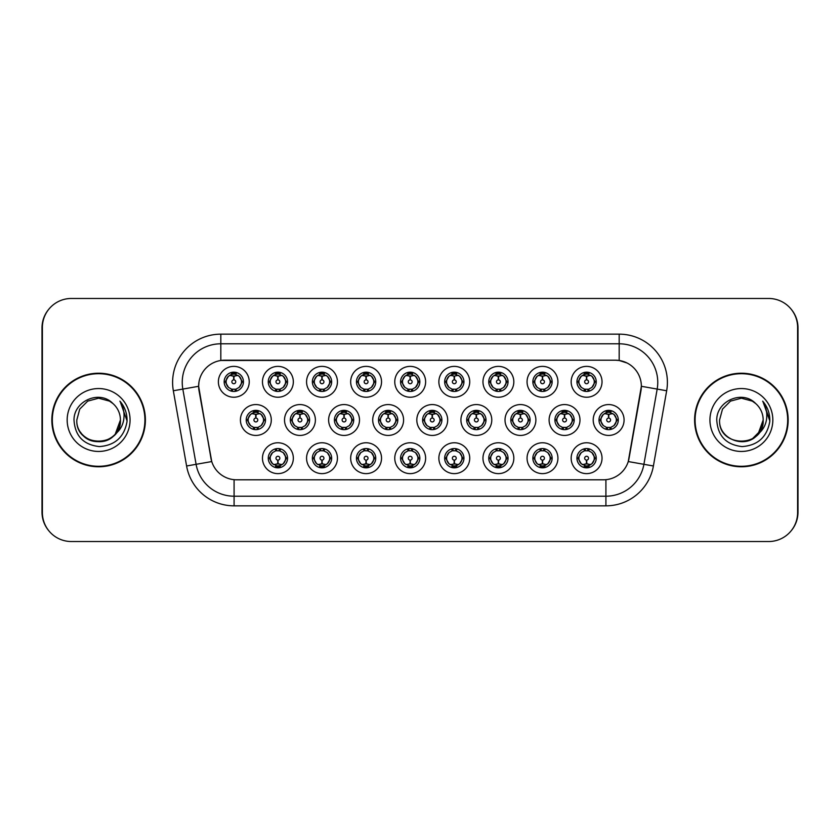 <?xml version="1.0" encoding="UTF-8"?>
<svg xmlns="http://www.w3.org/2000/svg" width="840" height="840" viewBox="0 0 840 840"><rect width="100%" height="100%" fill="white"/><g stroke="black" fill="none" stroke-linecap="round" stroke-linejoin="round"><path stroke-width="1.26" d="M293.339 458.199A15.435 15.435 0 0 1 277.904 473.624A15.435 15.435 0 0 1 262.469 458.199A15.435 15.435 0 0 1 277.904 442.764A15.435 15.435 0 0 1 293.339 458.199M268.264 458.199A9.649 9.649 0 0 0 277.904 467.838A9.649 9.649 0 0 0 287.553 458.199A9.649 9.649 0 0 0 277.904 448.55A9.649 9.649 0 0 0 268.264 458.199L269.304 458.199L272.591 463.796A7.718 7.718 0 0 1 272.591 452.603L269.304 458.199M425.628 458.199A15.435 15.435 0 0 1 410.204 473.624A15.435 15.435 0 0 1 394.769 458.199A15.435 15.435 0 0 1 410.204 442.764A15.435 15.435 0 0 1 425.628 458.199M400.554 458.199A9.649 9.649 0 0 0 410.204 467.838A9.649 9.649 0 0 0 419.843 458.199A9.649 9.649 0 0 0 410.204 448.55A9.649 9.649 0 0 0 400.554 458.199L401.604 458.199L404.891 463.796A7.718 7.718 0 0 1 404.891 452.603L401.604 458.199M469.728 458.199A15.435 15.435 0 0 1 454.304 473.624A15.435 15.435 0 0 1 438.869 458.199A15.435 15.435 0 0 1 454.304 442.764A15.435 15.435 0 0 1 469.728 458.199M444.654 458.199A9.649 9.649 0 0 0 454.304 467.838A9.649 9.649 0 0 0 463.943 458.199A9.649 9.649 0 0 0 454.304 448.55A9.649 9.649 0 0 0 444.654 458.199L445.694 458.199L448.991 463.796A7.718 7.718 0 0 1 448.991 452.603L445.694 458.199M513.828 458.199A15.435 15.435 0 0 1 498.393 473.624A15.435 15.435 0 0 1 482.969 458.199A15.435 15.435 0 0 1 498.393 442.764A15.435 15.435 0 0 1 513.828 458.199M488.754 458.199A9.649 9.649 0 0 0 498.393 467.838A9.649 9.649 0 0 0 508.043 458.199A9.649 9.649 0 0 0 498.393 448.55A9.649 9.649 0 0 0 488.754 458.199L489.794 458.199L493.08 463.796A7.718 7.718 0 0 1 493.08 452.603L489.794 458.199M381.538 458.199A15.435 15.435 0 0 1 366.104 473.624A15.435 15.435 0 0 1 350.669 458.199A15.435 15.435 0 0 1 366.104 442.764A15.435 15.435 0 0 1 381.538 458.199M356.454 458.199A9.649 9.649 0 0 0 366.104 467.838A9.649 9.649 0 0 0 375.743 458.199A9.649 9.649 0 0 0 366.104 448.55A9.649 9.649 0 0 0 356.454 458.199L357.504 458.199L360.791 463.796A7.718 7.718 0 0 1 360.791 452.603L357.504 458.199M337.439 458.199A15.435 15.435 0 0 1 322.004 473.624A15.435 15.435 0 0 1 306.569 458.199A15.435 15.435 0 0 1 322.004 442.764A15.435 15.435 0 0 1 337.439 458.199M312.354 458.199A9.649 9.649 0 0 0 322.004 467.838A9.649 9.649 0 0 0 331.653 458.199A9.649 9.649 0 0 0 322.004 448.55A9.649 9.649 0 0 0 312.354 458.199L313.404 458.199L316.691 463.796A7.718 7.718 0 0 1 316.691 452.603L313.404 458.199M557.928 458.199A15.435 15.435 0 0 1 542.493 473.624A15.435 15.435 0 0 1 527.058 458.199A15.435 15.435 0 0 1 542.493 442.764A15.435 15.435 0 0 1 557.928 458.199M532.854 458.199A9.649 9.649 0 0 0 542.493 467.838A9.649 9.649 0 0 0 552.143 458.199A9.649 9.649 0 0 0 542.493 448.55A9.649 9.649 0 0 0 532.854 458.199L533.894 458.199L537.18 463.796A7.718 7.718 0 0 1 537.18 452.603L533.894 458.199M602.028 458.199A15.435 15.435 0 0 1 586.593 473.624A15.435 15.435 0 0 1 571.158 458.199A15.435 15.435 0 0 1 586.593 442.764A15.435 15.435 0 0 1 602.028 458.199M576.944 458.199A9.649 9.649 0 0 0 586.593 467.838A9.649 9.649 0 0 0 596.243 458.199A9.649 9.649 0 0 0 586.593 448.55A9.649 9.649 0 0 0 576.944 458.199L577.994 458.199L581.28 463.796A7.718 7.718 0 0 1 581.28 452.603L577.994 458.199M271.288 420A15.435 15.435 0 0 1 255.853 435.435A15.435 15.435 0 0 1 240.419 420A15.435 15.435 0 0 1 255.853 404.565A15.435 15.435 0 0 1 271.288 420M246.215 420A9.649 9.649 0 0 0 255.853 429.649A9.649 9.649 0 0 0 265.503 420A9.649 9.649 0 0 0 255.853 410.351A9.649 9.649 0 0 0 246.215 420L247.254 420.011L250.541 425.596A7.718 7.718 0 0 1 250.551 414.393L247.254 420.011M315.389 420A15.435 15.435 0 0 1 299.954 435.435A15.435 15.435 0 0 1 284.519 420A15.435 15.435 0 0 1 299.954 404.565A15.435 15.435 0 0 1 315.389 420M290.304 420A9.649 9.649 0 0 0 299.954 429.649A9.649 9.649 0 0 0 309.603 420A9.649 9.649 0 0 0 299.954 410.351A9.649 9.649 0 0 0 290.304 420L291.354 420.011L294.641 425.596A7.718 7.718 0 0 1 294.651 414.393L291.354 420.011M447.678 420A15.435 15.435 0 0 1 432.254 435.435A15.435 15.435 0 0 1 416.819 420A15.435 15.435 0 0 1 432.254 404.565A15.435 15.435 0 0 1 447.678 420M422.604 420A9.649 9.649 0 0 0 432.254 429.649A9.649 9.649 0 0 0 441.893 420A9.649 9.649 0 0 0 432.254 410.351A9.649 9.649 0 0 0 422.604 420L423.654 420.011L426.941 425.596A7.718 7.718 0 0 1 426.951 414.393L423.654 420.011M359.489 420A15.435 15.435 0 0 1 344.054 435.435A15.435 15.435 0 0 1 328.619 420A15.435 15.435 0 0 1 344.054 404.565A15.435 15.435 0 0 1 359.489 420M334.404 420A9.649 9.649 0 0 0 344.054 429.649A9.649 9.649 0 0 0 353.703 420A9.649 9.649 0 0 0 344.054 410.351A9.649 9.649 0 0 0 334.404 420L335.454 420.011L338.741 425.596A7.718 7.718 0 0 1 338.751 414.393L335.454 420.011M403.589 420A15.435 15.435 0 0 1 388.154 435.435A15.435 15.435 0 0 1 372.719 420A15.435 15.435 0 0 1 388.154 404.565A15.435 15.435 0 0 1 403.589 420M378.504 420A9.649 9.649 0 0 0 388.154 429.649A9.649 9.649 0 0 0 397.793 420A9.649 9.649 0 0 0 388.154 410.351A9.649 9.649 0 0 0 378.504 420L379.554 420.011L382.841 425.596A7.718 7.718 0 0 1 382.851 414.393L379.554 420.011M579.978 420A15.435 15.435 0 0 1 564.543 435.435A15.435 15.435 0 0 1 549.108 420A15.435 15.435 0 0 1 564.543 404.565A15.435 15.435 0 0 1 579.978 420M554.904 420A9.649 9.649 0 0 0 564.543 429.649A9.649 9.649 0 0 0 574.192 420A9.649 9.649 0 0 0 564.543 410.351A9.649 9.649 0 0 0 554.904 420L555.944 420.011L559.23 425.596A7.718 7.718 0 0 1 559.24 414.393L555.944 420.011M535.878 420A15.435 15.435 0 0 1 520.443 435.435A15.435 15.435 0 0 1 505.019 420A15.435 15.435 0 0 1 520.443 404.565A15.435 15.435 0 0 1 535.878 420M510.804 420A9.649 9.649 0 0 0 520.443 429.649A9.649 9.649 0 0 0 530.093 420A9.649 9.649 0 0 0 520.443 410.351A9.649 9.649 0 0 0 510.804 420L511.844 420.011L515.13 425.596A7.718 7.718 0 0 1 515.141 414.393L511.844 420.011M491.778 420A15.435 15.435 0 0 1 476.343 435.435A15.435 15.435 0 0 1 460.919 420A15.435 15.435 0 0 1 476.343 404.565A15.435 15.435 0 0 1 491.778 420M466.704 420A9.649 9.649 0 0 0 476.343 429.649A9.649 9.649 0 0 0 485.993 420A9.649 9.649 0 0 0 476.343 410.351A9.649 9.649 0 0 0 466.704 420L467.744 420.011L471.041 425.596A7.718 7.718 0 0 1 471.051 414.393L467.744 420.011M624.078 420A15.435 15.435 0 0 1 608.643 435.435A15.435 15.435 0 0 1 593.208 420A15.435 15.435 0 0 1 608.643 404.565A15.435 15.435 0 0 1 624.078 420M598.994 420A9.649 9.649 0 0 0 608.643 429.649A9.649 9.649 0 0 0 618.293 420A9.649 9.649 0 0 0 608.643 410.351A9.649 9.649 0 0 0 598.994 420L600.044 420.011L603.33 425.596A7.718 7.718 0 0 1 603.341 414.393L600.044 420.011M557.928 381.801A15.435 15.435 0 0 1 542.493 397.236A15.435 15.435 0 0 1 527.058 381.801A15.435 15.435 0 0 1 542.493 366.377A15.435 15.435 0 0 1 557.928 381.801M532.854 381.801A9.649 9.649 0 0 0 542.493 391.451A9.649 9.649 0 0 0 552.143 381.801A9.649 9.649 0 0 0 542.493 372.162A9.649 9.649 0 0 0 532.854 381.801L533.894 381.822L537.18 387.397A7.718 7.718 0 0 1 537.191 376.194L533.894 381.822M513.828 381.801A15.435 15.435 0 0 1 498.393 397.236A15.435 15.435 0 0 1 482.969 381.801A15.435 15.435 0 0 1 498.393 366.377A15.435 15.435 0 0 1 513.828 381.801M488.754 381.801A9.649 9.649 0 0 0 498.393 391.451A9.649 9.649 0 0 0 508.043 381.801A9.649 9.649 0 0 0 498.393 372.162A9.649 9.649 0 0 0 488.754 381.801L489.794 381.822L493.08 387.397A7.718 7.718 0 0 1 493.101 376.194L489.794 381.822M469.728 381.801A15.435 15.435 0 0 1 454.304 397.236A15.435 15.435 0 0 1 438.869 381.801A15.435 15.435 0 0 1 454.304 366.377A15.435 15.435 0 0 1 469.728 381.801M444.654 381.801A9.649 9.649 0 0 0 454.304 391.451A9.649 9.649 0 0 0 463.943 381.801A9.649 9.649 0 0 0 454.304 372.162A9.649 9.649 0 0 0 444.654 381.801L445.694 381.822L448.991 387.397A7.718 7.718 0 0 1 449.001 376.194L445.694 381.822M425.628 381.801A15.435 15.435 0 0 1 410.204 397.236A15.435 15.435 0 0 1 394.769 381.801A15.435 15.435 0 0 1 410.204 366.377A15.435 15.435 0 0 1 425.628 381.801M400.554 381.801A9.649 9.649 0 0 0 410.204 391.451A9.649 9.649 0 0 0 419.843 381.801A9.649 9.649 0 0 0 410.204 372.162A9.649 9.649 0 0 0 400.554 381.801L401.604 381.822L404.891 387.397A7.718 7.718 0 0 1 404.901 376.194L401.604 381.822M381.538 381.801A15.435 15.435 0 0 1 366.104 397.236A15.435 15.435 0 0 1 350.669 381.801A15.435 15.435 0 0 1 366.104 366.377A15.435 15.435 0 0 1 381.538 381.801M356.454 381.801A9.649 9.649 0 0 0 366.104 391.451A9.649 9.649 0 0 0 375.743 381.801A9.649 9.649 0 0 0 366.104 372.162A9.649 9.649 0 0 0 356.454 381.801L357.504 381.822L360.791 387.397A7.718 7.718 0 0 1 360.801 376.194L357.504 381.822M337.439 381.801A15.435 15.435 0 0 1 322.004 397.236A15.435 15.435 0 0 1 306.569 381.801A15.435 15.435 0 0 1 322.004 366.377A15.435 15.435 0 0 1 337.439 381.801M312.354 381.801A9.649 9.649 0 0 0 322.004 391.451A9.649 9.649 0 0 0 331.653 381.801A9.649 9.649 0 0 0 322.004 372.162A9.649 9.649 0 0 0 312.354 381.801L313.404 381.822L316.691 387.397A7.718 7.718 0 0 1 316.701 376.194L313.404 381.822M293.339 381.801A15.435 15.435 0 0 1 277.904 397.236A15.435 15.435 0 0 1 262.469 381.801A15.435 15.435 0 0 1 277.904 366.377A15.435 15.435 0 0 1 293.339 381.801M268.264 381.801A9.649 9.649 0 0 0 277.904 391.451A9.649 9.649 0 0 0 287.553 381.801A9.649 9.649 0 0 0 277.904 372.162A9.649 9.649 0 0 0 268.264 381.801L269.304 381.822L272.591 387.397A7.718 7.718 0 0 1 272.601 376.194L269.304 381.822M249.239 381.801A15.435 15.435 0 0 1 233.803 397.236A15.435 15.435 0 0 1 218.379 381.801A15.435 15.435 0 0 1 233.803 366.377A15.435 15.435 0 0 1 249.239 381.801M224.165 381.801A9.649 9.649 0 0 0 233.803 391.451A9.649 9.649 0 0 0 243.453 381.801A9.649 9.649 0 0 0 233.803 372.162A9.649 9.649 0 0 0 224.165 381.801L225.204 381.822L228.491 387.397A7.718 7.718 0 0 1 228.501 376.194L225.204 381.822M602.028 381.801A15.435 15.435 0 0 1 586.593 397.236A15.435 15.435 0 0 1 571.158 381.801A15.435 15.435 0 0 1 586.593 366.377A15.435 15.435 0 0 1 602.028 381.801M576.944 381.801A9.649 9.649 0 0 0 586.593 391.451A9.649 9.649 0 0 0 596.243 381.801A9.649 9.649 0 0 0 586.593 372.162A9.649 9.649 0 0 0 576.944 381.801L577.994 381.822L581.28 387.397A7.718 7.718 0 0 1 581.291 376.194L577.994 381.822M186.596 465.99L173.334 390.757A48.227 48.227 0 0 1 220.826 334.152L619.175 334.152A48.227 48.227 0 0 1 666.666 390.757L653.404 465.99A48.227 48.227 0 0 1 605.913 505.848L234.087 505.848A48.227 48.227 0 0 1 186.596 465.99L211.743 461.559L199.038 390.768A26.04 26.04 0 0 1 224.679 360.203L615.321 360.203A26.04 26.04 0 0 1 640.962 390.768L629.055 458.283A26.04 26.04 0 0 1 603.414 479.798L236.586 479.798A26.04 26.04 0 0 1 210.945 458.283L198.639 386.295L182.826 389.088A38.577 38.577 0 0 1 220.826 343.802L619.175 343.802A38.577 38.577 0 0 1 657.174 389.088L643.902 464.32A38.577 38.577 0 0 1 605.913 496.199L234.087 496.199A38.577 38.577 0 0 1 196.098 464.32L182.826 389.088A38.577 38.577 0 0 1 182.238 382.379M51.838 420A46.777 46.777 0 0 0 98.616 466.778A46.777 46.777 0 0 0 145.394 420A46.777 46.777 0 0 0 98.616 373.223A46.777 46.777 0 0 0 51.838 420M694.606 420A46.777 46.777 0 0 0 741.384 466.778A46.777 46.777 0 0 0 788.162 420A46.777 46.777 0 0 0 741.384 373.223A46.777 46.777 0 0 0 694.606 420M220.826 334.152L220.826 360.486L615.321 360.203L619.175 360.486L627.029 362.975M198.639 386.243L198.922 382.379M603.414 479.798L236.586 479.798M666.666 390.757L641.361 386.295L628.257 461.559L653.404 465.99M629.055 458.283L628.898 459.102M211.103 459.102L210.945 458.283M797.611 327.401A28.938 28.938 0 0 0 768.674 298.473L71.327 298.473A28.938 28.938 0 0 0 42.389 327.401L42.389 512.6A28.938 28.938 0 0 0 71.327 541.527L768.674 541.527A28.938 28.938 0 0 0 797.611 512.6L797.611 327.401M48.531 309.572A28.938 28.938 0 0 0 42 327.883L42 512.117A28.938 28.938 0 0 0 48.531 530.428M791.469 530.428A28.938 28.938 0 0 0 798 512.117L798 327.883A28.938 28.938 0 0 0 791.469 309.572M585.711 375.911L586.341 376.026L586.509 379.88A1.922 1.922 180 0 0 584.672 381.854A1.922 1.922 180 0 0 586.593 383.733A1.922 1.922 180 0 0 588.525 381.854A1.922 1.922 180 0 0 586.677 379.88L586.845 376.026L587.486 375.911M590.783 375.333L586.835 376.215M594.311 381.801A7.718 7.718 0 0 1 591.906 387.397L595.192 381.801L591.906 376.205A7.718 7.718 0 0 1 594.311 381.801M587.013 372.173L586.929 374.094L588.567 374.346A7.718 7.718 0 0 1 588.62 374.356L589.418 372.582M583.38 374.787L586.257 374.094L586.226 373.38M586.173 372.173L586.257 374.094M588.494 372.351L587.412 374.136L588.252 372.298L587.412 374.136L591.906 376.205C595.077 379.943 595.077 383.67 591.906 387.397L588.62 389.245L584.336 389.183M588.494 391.262L587.685 389.445L588.62 389.245L589.418 391.031M587.685 389.445L588.252 391.304L587.685 389.445M584.692 391.262L585.774 389.477L584.934 391.304L585.774 389.477L584.567 389.245L583.769 391.031M584.692 372.351L585.512 374.168L581.28 376.205C578.109 379.932 578.109 383.67 581.28 387.397L584.567 389.245M585.512 374.168L584.934 372.298L585.512 374.168M586.351 376.215L582.404 375.333M607.75 414.11L608.391 414.215L608.559 418.079A1.922 1.922 180 0 0 606.722 420.042A1.922 1.922 180 0 0 608.643 421.932A1.922 1.922 180 0 0 610.565 420.042A1.922 1.922 180 0 0 608.727 418.079L608.895 414.215L609.536 414.11M612.832 413.522L608.885 414.414M616.361 420A7.718 7.718 0 0 1 613.956 425.596L617.243 420L613.956 414.404A7.718 7.718 0 0 1 616.361 420M609.063 410.361L608.979 412.293L610.606 412.534A7.718 7.718 0 0 1 610.67 412.556L611.468 410.781M605.43 412.986L608.307 412.293L608.275 411.569M608.223 410.361L608.307 412.293M610.544 410.54L609.462 412.325L610.302 410.498L609.462 412.325L613.956 414.404C617.127 418.142 617.127 421.869 613.956 425.596L610.67 427.445L606.385 427.382M610.544 429.461L609.725 427.644L610.67 427.445L611.468 429.219M609.725 427.644L610.302 429.503L609.725 427.644M606.743 429.461L607.824 427.675L606.984 429.503L607.824 427.675L606.617 427.445L605.819 429.219M606.743 410.54L607.562 412.356L603.33 414.404C600.159 418.131 600.159 421.858 603.33 425.596L606.617 427.445M607.562 412.356L606.984 410.498L607.562 412.356M608.401 414.414L604.453 413.522M587.486 464.09L586.845 463.974L586.677 460.12A1.922 1.922 -0 0 0 588.525 458.147A1.922 1.922 -0 0 0 586.593 456.267A1.922 1.922 -0 0 0 584.672 458.147A1.922 1.922 -0 0 0 586.509 460.12L586.341 463.974L585.711 464.09M582.404 464.667L586.351 463.785M588.494 467.649L587.685 465.832L591.906 463.796C595.077 460.068 595.077 456.33 591.906 452.603A7.718 7.718 0 0 1 591.896 463.806L595.192 458.178L591.906 452.603L588.62 450.755L589.418 448.969M586.173 467.828L586.257 465.906L584.63 465.654A7.718 7.718 0 0 1 584.567 465.644L583.769 467.418M589.806 465.213L586.929 465.906L586.961 466.62M587.013 467.828L586.929 465.906M584.692 467.649L585.774 465.864L584.934 467.702L585.774 465.864L581.28 463.796C578.109 460.058 578.109 456.33 581.28 452.603L584.567 450.755L583.769 448.969M584.692 448.739L585.512 450.555L584.567 450.755M585.512 450.555L584.934 448.697L585.512 450.555M584.535 450.755L588.851 450.818M588.494 448.739L587.412 450.524L588.252 448.697L587.412 450.524L588.62 450.755M587.685 465.832L588.252 467.702L587.685 465.832M586.835 463.785L590.783 464.667M541.611 375.911L542.241 376.026L542.409 379.88A1.922 1.922 180 0 0 540.572 381.854A1.922 1.922 180 0 0 542.493 383.733A1.922 1.922 180 0 0 544.425 381.854A1.922 1.922 180 0 0 542.577 379.88L542.745 376.026L543.385 375.911M546.693 375.333L542.735 376.215A5.597 5.597 0 0 1 542.745 376.215M550.211 381.801A7.718 7.718 0 0 1 547.806 387.397L551.093 381.801L547.806 376.205A7.718 7.718 0 0 1 550.211 381.801M542.913 372.173L542.829 374.094L544.467 374.346A7.718 7.718 0 0 1 544.52 374.356L545.317 372.582M539.28 374.787L542.157 374.094L542.125 373.38M542.073 372.173L542.157 374.094M544.394 372.351L543.312 374.136L547.806 376.205C550.977 379.943 550.977 383.67 547.806 387.397L544.52 389.245L540.236 389.183M544.394 391.262L543.585 389.445L544.52 389.245L545.317 391.031M543.585 389.445L544.152 391.304L543.585 389.445M540.603 391.262L541.684 389.477L540.466 389.245L539.679 391.031M540.603 372.351L541.412 374.168L537.18 376.205C534.009 379.932 534.009 383.67 537.18 387.397L540.466 389.245M541.412 374.168L540.834 372.298L541.412 374.168M542.251 376.215L538.303 375.333M497.511 375.911L498.141 376.026L498.309 379.88A1.922 1.922 180 0 0 496.471 381.854A1.922 1.922 180 0 0 498.393 383.733A1.922 1.922 180 0 0 500.325 381.854A1.922 1.922 180 0 0 498.477 379.88L498.645 376.026L499.286 375.911M502.593 375.333L498.645 376.215M506.111 381.801A7.718 7.718 0 0 1 503.706 387.397L507.003 381.801L503.706 376.205A7.718 7.718 0 0 1 506.111 381.801M498.813 372.173L498.729 374.094L500.367 374.346A7.718 7.718 0 0 1 500.419 374.356L501.218 372.582M495.18 374.787L498.057 374.094L498.026 373.38M497.973 372.173L498.057 374.094M500.294 372.351L499.212 374.136L503.706 376.205C506.888 379.943 506.888 383.67 503.706 387.397L500.419 389.245L496.146 389.183M500.294 391.262L499.485 389.445L500.419 389.245L501.218 391.031M499.485 389.445L500.062 391.304L499.485 389.445M496.503 391.262L497.584 389.477L496.367 389.245L495.579 391.031M496.503 372.351L497.312 374.168L493.08 376.205C489.909 379.932 489.909 383.67 493.08 387.397L496.367 389.245M497.312 374.168L496.734 372.298L497.312 374.168M498.152 376.215L494.204 375.333M453.411 375.911L454.041 376.026A5.785 5.785 0 0 1 454.052 376.026L454.052 376.215M458.493 375.333L455.185 375.911M462.011 381.801A7.718 7.718 0 0 1 459.617 387.397L462.903 381.801L459.617 376.205A7.718 7.718 0 0 1 462.011 381.801M454.724 372.173L454.64 374.094L456.267 374.346A7.718 7.718 0 0 1 456.33 374.356L457.118 372.582M450.104 375.333L454.041 376.026L454.219 379.88A1.922 1.922 180 0 0 452.372 381.854A1.922 1.922 180 0 0 454.304 383.733A1.922 1.922 180 0 0 456.225 381.854A1.922 1.922 180 0 0 454.388 379.88L454.545 376.215M451.08 374.787L453.957 374.094L453.936 373.38M453.873 372.173L453.957 374.094M456.194 372.351L455.112 374.136L459.617 376.205C462.788 379.943 462.788 383.67 459.617 387.397L456.33 389.245L457.118 391.031M456.194 391.262L455.385 389.445L456.33 389.245M455.385 389.445L455.963 391.304L455.385 389.445M456.362 389.245L452.046 389.183M452.403 391.262L453.485 389.477L452.277 389.245L451.479 391.031M452.403 372.351L453.212 374.168L448.991 376.205C445.809 379.932 445.809 383.67 448.991 387.397L452.277 389.245M453.212 374.168L452.634 372.298L453.212 374.168M409.311 375.911L409.952 376.026L410.12 379.88A1.922 1.922 180 0 0 408.272 381.854A1.922 1.922 180 0 0 410.204 383.733A1.922 1.922 180 0 0 412.125 381.854A1.922 1.922 180 0 0 410.288 379.88L410.456 376.026L411.086 375.911M414.393 375.333L410.445 376.215M417.921 381.801A7.718 7.718 0 0 1 415.517 387.397L418.803 381.801L415.517 376.205A7.718 7.718 0 0 1 417.921 381.801M410.624 372.173L410.54 374.094L412.167 374.346A7.718 7.718 0 0 1 412.23 374.356L413.018 372.582M406.98 374.787L409.868 374.094L409.836 373.38M409.784 372.173L409.868 374.094M412.094 372.351L411.012 374.136L415.517 376.205C418.688 379.943 418.688 383.67 415.517 387.397L412.23 389.245L413.018 391.031M412.094 391.262L411.285 389.445L412.23 389.245M411.285 389.445L411.863 391.304L411.285 389.445M412.262 389.245L407.946 389.183M408.303 391.262L409.385 389.477L408.177 389.245L407.379 391.031M408.303 372.351L409.112 374.168L404.891 376.205C401.719 379.932 401.719 383.67 404.891 387.397L408.177 389.245M409.112 374.168L408.544 372.298L409.112 374.168M409.952 376.215L406.004 375.333M543.385 464.09L542.745 463.974L542.577 460.12A1.922 1.922 -0 0 0 544.425 458.147A1.922 1.922 -0 0 0 542.493 456.267A1.922 1.922 -0 0 0 540.572 458.147A1.922 1.922 -0 0 0 542.409 460.12L542.241 463.974L541.611 464.09M538.303 464.667L542.251 463.785M544.394 467.649L543.585 465.832L547.806 463.796C550.977 460.068 550.977 456.33 547.806 452.603A7.718 7.718 0 0 1 547.796 463.806L551.093 458.178L547.806 452.603L544.52 450.755L545.317 448.969M542.073 467.828L542.157 465.906L540.529 465.654A7.718 7.718 0 0 1 540.466 465.644L539.679 467.418M545.716 465.213L542.829 465.906L542.861 466.62M542.913 467.828L542.829 465.906M540.603 467.649L541.684 465.864L537.18 463.796C534.009 460.058 534.009 456.33 537.18 452.603L540.466 450.755L539.679 448.969M540.603 448.739L541.412 450.555L540.466 450.755M541.412 450.555L540.834 448.697L541.412 450.555M540.435 450.755L544.75 450.818M544.394 448.739L543.312 450.524L544.52 450.755M543.585 465.832L544.152 467.702L543.585 465.832M542.745 463.785A5.597 5.597 0 0 1 542.735 463.785L546.693 464.667M499.286 464.09L498.645 463.974L498.477 460.12A1.922 1.922 -0 0 0 500.325 458.147A1.922 1.922 -0 0 0 498.393 456.267A1.922 1.922 -0 0 0 496.471 458.147A1.922 1.922 -0 0 0 498.309 460.12L498.141 463.974L497.511 464.09M494.204 464.667L498.152 463.785M500.294 467.649L499.485 465.832L503.706 463.796C506.888 460.068 506.888 456.33 503.706 452.603A7.718 7.718 0 0 1 503.695 463.806L507.003 458.178L503.706 452.603L500.419 450.755L501.218 448.969M497.973 467.828L498.057 465.906L496.43 465.654A7.718 7.718 0 0 1 496.367 465.644L495.579 467.418M501.617 465.213L498.729 465.906L498.761 466.62M498.813 467.828L498.729 465.906M496.503 467.649L497.584 465.864L493.08 463.796C489.909 460.058 489.909 456.33 493.08 452.603L496.367 450.755L495.579 448.969M496.503 448.739L497.312 450.555L496.367 450.755M497.312 450.555L496.734 448.697L497.312 450.555M496.335 450.755L500.651 450.818M500.294 448.739L499.212 450.524L500.419 450.755M499.485 465.832L500.062 467.702L499.485 465.832M498.645 463.785L502.593 464.667M455.185 464.09L454.556 463.974L454.388 460.12A1.922 1.922 -0 0 0 456.225 458.147A1.922 1.922 -0 0 0 454.304 456.267A1.922 1.922 -0 0 0 452.372 458.147A1.922 1.922 -0 0 0 454.219 460.12L454.052 463.974L453.411 464.09M450.104 464.667L454.041 463.974A5.785 5.785 0 0 0 454.052 463.974L454.052 463.785M456.194 448.739L455.385 450.555L459.617 452.603C462.788 456.33 462.788 460.068 459.617 463.796L462.903 458.178L459.617 452.603A7.718 7.718 0 0 1 459.596 463.806A7.718 7.718 0 0 0 462.011 458.199M453.873 467.828L453.968 465.906L452.33 465.654A7.718 7.718 0 0 1 452.277 465.644L451.479 467.418M457.517 465.213L454.64 465.906L454.671 466.62M454.724 467.828L454.64 465.906M452.403 467.649L453.485 465.864L448.991 463.796C445.809 460.058 445.809 456.33 448.991 452.603L452.277 450.755L451.479 448.969M452.403 448.739L453.212 450.555L452.277 450.755M453.212 450.555L452.634 448.697L453.212 450.555M452.235 450.755L456.55 450.818M455.385 450.555L455.963 448.697L455.385 450.555M456.194 467.649L455.385 465.832L459.617 463.796M455.385 465.832L455.963 467.702L455.385 465.832M454.545 463.785L458.493 464.667M411.086 464.09L410.456 463.974L410.288 460.12A1.922 1.922 -0 0 0 412.125 458.147A1.922 1.922 -0 0 0 410.204 456.267A1.922 1.922 -0 0 0 408.272 458.147A1.922 1.922 -0 0 0 410.12 460.12L409.952 463.974L409.311 464.09M406.004 464.667L409.952 463.785M412.094 448.739L411.285 450.555L415.517 452.603C418.688 456.33 418.688 460.068 415.517 463.796L418.803 458.178L415.517 452.603A7.718 7.718 0 0 1 415.506 463.806A7.718 7.718 0 0 0 417.921 458.199M409.784 467.828L409.868 465.906L408.23 465.654A7.718 7.718 0 0 1 408.177 465.644L407.379 467.418M413.417 465.213L410.54 465.906L410.571 466.62M410.624 467.828L410.54 465.906M408.303 467.649L409.385 465.864L404.891 463.796C401.719 460.058 401.719 456.33 404.891 452.603L408.177 450.755L407.379 448.969M408.303 448.739L409.112 450.555L408.177 450.755M409.112 450.555L408.544 448.697L409.112 450.555M408.145 450.755L412.461 450.818M411.285 450.555L411.863 448.697L411.285 450.555M412.094 467.649L411.285 465.832L415.517 463.796M411.285 465.832L411.863 467.702L411.285 465.832M410.445 463.785L414.393 464.667M563.661 414.11L564.291 414.215L564.459 418.079A1.922 1.922 180 0 0 562.622 420.042A1.922 1.922 180 0 0 564.543 421.932A1.922 1.922 180 0 0 566.475 420.042A1.922 1.922 180 0 0 564.627 418.079L564.795 414.215L565.436 414.11M568.743 413.522L564.784 414.414M572.26 420A7.718 7.718 0 0 1 569.856 425.596L573.143 420L569.856 414.404A7.718 7.718 0 0 1 572.26 420M564.963 410.361L564.879 412.293L566.517 412.534A7.718 7.718 0 0 1 566.57 412.556L567.368 410.781M561.33 412.986L564.207 412.293L564.175 411.569M564.123 410.361L564.207 412.293M566.444 410.54L565.362 412.325L569.856 414.404C573.027 418.142 573.027 421.869 569.856 425.596L566.57 427.445L562.286 427.382M566.444 429.461L565.635 427.644L566.57 427.445L567.368 429.219M565.635 427.644L566.202 429.503L565.635 427.644M562.643 429.461L563.724 427.675L562.884 429.503L563.724 427.675L562.517 427.445L561.719 429.219M562.643 410.54L563.462 412.356L559.23 414.404C556.059 418.131 556.059 421.858 559.23 425.596L562.517 427.445M563.462 412.356L562.884 410.498L563.462 412.356M564.301 414.414L560.353 413.522M519.561 414.11L520.191 414.215L520.359 418.079A1.922 1.922 180 0 0 518.522 420.042A1.922 1.922 180 0 0 520.443 421.932A1.922 1.922 180 0 0 522.375 420.042A1.922 1.922 180 0 0 520.527 418.079L520.695 414.215L521.336 414.11M524.643 413.522L520.695 414.414M528.16 420A7.718 7.718 0 0 1 525.756 425.596L529.043 420L525.756 414.404A7.718 7.718 0 0 1 528.16 420M520.863 410.361L520.779 412.293L522.417 412.534A7.718 7.718 0 0 1 522.47 412.556L523.268 410.781M517.23 412.986L520.107 412.293L520.076 411.569M520.023 410.361L520.107 412.293M522.344 410.54L521.262 412.325L525.756 414.404C528.927 418.142 528.927 421.869 525.756 425.596L522.47 427.445L518.186 427.382M522.344 429.461L521.535 427.644L522.47 427.445L523.268 429.219M521.535 427.644L522.113 429.503L521.535 427.644M518.553 429.461L519.635 427.675L518.417 427.445L517.629 429.219M518.553 410.54L519.361 412.356L515.13 414.404C511.959 418.131 511.959 421.858 515.13 425.596L518.417 427.445M519.361 412.356L518.784 410.498L519.361 412.356M520.202 414.414L516.254 413.522M475.461 414.11L476.091 414.215L476.259 418.079A1.922 1.922 180 0 0 474.421 420.042A1.922 1.922 180 0 0 476.343 421.932A1.922 1.922 180 0 0 478.275 420.042A1.922 1.922 180 0 0 476.427 418.079L476.606 414.215L477.236 414.11M480.543 413.522L476.595 414.414M484.06 420A7.718 7.718 0 0 1 481.656 425.596L484.953 420L481.656 414.404A7.718 7.718 0 0 1 484.06 420M476.774 410.361L476.69 412.293L478.317 412.534A7.718 7.718 0 0 1 478.38 412.556L479.168 410.781M473.13 412.986L476.007 412.293L475.976 411.569M475.923 410.361L476.007 412.293M478.244 410.54L477.162 412.325L481.656 414.404C484.838 418.142 484.838 421.869 481.656 425.596L478.38 427.445L479.168 429.219M478.244 429.461L477.435 427.644L478.38 427.445M477.435 427.644L478.013 429.503L477.435 427.644M478.411 427.434L474.096 427.382M474.453 429.461L475.534 427.675L474.317 427.445L473.529 429.219M474.453 410.54L475.262 412.356L471.03 414.404C467.859 418.131 467.859 421.858 471.041 425.596L474.317 427.445M475.262 412.356L474.684 410.498L475.262 412.356M476.102 414.414L472.154 413.522M431.361 414.11L432.002 414.215L432.169 418.079A1.922 1.922 180 0 0 430.322 420.042A1.922 1.922 180 0 0 432.254 421.932A1.922 1.922 180 0 0 434.175 420.042A1.922 1.922 180 0 0 432.338 418.079L432.506 414.215L433.136 414.11M436.443 413.522L432.495 414.414M439.971 420A7.718 7.718 0 0 1 437.567 425.596L440.853 420L437.567 414.404A7.718 7.718 0 0 1 439.971 420M432.673 410.361L432.59 412.293L434.217 412.534A7.718 7.718 0 0 1 434.28 412.556L435.068 410.781M429.03 412.986L431.918 412.293L431.886 411.569M431.834 410.361L431.918 412.293M434.144 410.54L433.062 412.325L437.567 414.404C440.738 418.142 440.738 421.869 437.567 425.596L434.28 427.445L435.068 429.219M434.144 429.461L433.335 427.644L434.28 427.445M433.335 427.644L433.913 429.503L433.335 427.644M434.312 427.434L429.996 427.382M430.353 429.461L431.435 427.675L430.227 427.445L429.429 429.219M430.353 410.54L431.161 412.356L426.941 414.404C423.759 418.131 423.759 421.858 426.941 425.596L430.227 427.445M431.161 412.356L430.584 410.498L431.161 412.356M432.002 414.414L428.054 413.522M144.91 420A46.295 46.295 0 0 0 98.616 373.706A46.295 46.295 0 0 0 52.322 420A46.295 46.295 0 0 0 98.616 466.294A46.295 46.295 0 0 0 144.91 420M115.332 434.007L120.425 420C121.758 448.13 75.474 448.13 76.818 420L79.737 409.101L87.717 401.121L98.616 398.192L109.515 401.121L112.907 403.526C99.519 389.498 73.763 401.058 74.004 420C74.981 435.918 83.422 444.78 99.32 446.586C114.975 445.442 124.205 437.126 127.008 421.638L127.05 420C126.977 412.85 124.593 406.57 119.91 401.163C123.47 407.001 124.73 413.28 123.669 420C122.661 425.723 119.879 430.385 115.332 434.007A21.809 21.809 0 0 0 120.425 420C121.758 448.13 75.474 448.13 76.818 420L79.737 409.101L87.717 401.121L98.616 398.192L109.515 401.121L112.907 403.526L109.515 401.121L98.616 398.192L87.717 401.121L79.737 409.101L76.818 420L79.737 409.101L87.717 401.121L98.616 398.192L109.515 401.121L112.907 403.526A21.809 21.809 0 0 1 120.425 420L115.332 434.007C103.751 449.652 75.684 439.645 76.818 420M120.425 420L115.269 434.081L120.425 420C121.611 440.622 91.277 449.988 80.651 432.358M67.168 420A31.448 31.448 0 0 0 98.616 451.447A31.448 31.448 0 0 0 130.064 420A31.448 31.448 0 0 0 98.616 388.553A31.448 31.448 0 0 0 67.168 420M120.13 401.405L127.04 420.83L120.13 401.405M787.678 420A46.295 46.295 0 0 0 741.384 373.706A46.295 46.295 0 0 0 695.09 420A46.295 46.295 0 0 0 741.384 466.294A46.295 46.295 0 0 0 787.678 420M758.09 434.007C762.636 430.385 765.419 425.723 766.437 420C767.487 413.28 766.238 407.001 762.678 401.163C767.361 406.57 769.734 412.85 769.818 420L769.766 421.638C766.962 437.126 757.732 445.442 742.087 446.586C726.191 444.78 717.749 435.918 716.762 420C716.52 401.058 742.287 389.498 755.664 403.526L752.283 401.121L741.384 398.192L730.485 401.121L722.495 409.101L719.575 420L722.495 409.101L730.485 401.121L741.384 398.192L752.283 401.121L755.664 403.526A21.809 21.809 0 0 1 763.182 420L758.09 434.007C746.519 449.652 718.442 439.645 719.575 420C718.242 448.13 764.526 448.13 763.182 420L758.09 434.007A21.809 21.809 0 0 0 763.182 420C764.526 448.13 718.242 448.13 719.575 420L722.495 409.101L730.485 401.121L722.495 409.101L719.575 420L722.495 409.101L730.485 401.121M709.937 420A31.448 31.448 0 0 0 741.384 451.447A31.448 31.448 0 0 0 772.832 420A31.448 31.448 0 0 0 741.384 388.553A31.448 31.448 0 0 0 709.937 420M763.182 420L760.263 430.899L752.283 438.879M769.818 420L763.098 401.646M762.888 401.405L769.808 420.83L762.888 401.405M365.211 375.911L365.852 376.026L366.019 379.88A1.922 1.922 180 0 0 364.171 381.854A1.922 1.922 180 0 0 366.104 383.733A1.922 1.922 180 0 0 368.025 381.854A1.922 1.922 180 0 0 366.188 379.88L366.356 376.026L366.986 375.911M370.293 375.333L366.345 376.215M373.821 381.801A7.718 7.718 0 0 1 371.417 387.397L374.703 381.801L371.417 376.205A7.718 7.718 0 0 1 373.821 381.801M366.524 372.173L366.44 374.094L368.067 374.346A7.718 7.718 0 0 1 368.13 374.356L368.928 372.582M362.891 374.787L365.768 374.094L365.736 373.38M365.683 372.173L365.768 374.094M368.004 372.351L366.923 374.136L367.762 372.298L366.923 374.136L371.417 376.205C374.588 379.943 374.588 383.67 371.417 387.397L368.13 389.245L368.928 391.031M368.004 391.262L367.185 389.445L368.13 389.245M367.185 389.445L367.762 391.304L367.185 389.445M368.161 389.245L363.846 389.183M364.203 391.262L365.284 389.477L364.077 389.245L363.279 391.031M364.203 372.351L365.012 374.168L360.791 376.205C357.62 379.932 357.62 383.67 360.791 387.397L364.077 389.245M365.012 374.168L364.445 372.298L365.012 374.168M365.862 376.215L361.914 375.333M321.111 375.911L321.752 376.026L321.919 379.88A1.922 1.922 180 0 0 320.082 381.854A1.922 1.922 180 0 0 322.004 383.733A1.922 1.922 180 0 0 323.925 381.854A1.922 1.922 180 0 0 322.088 379.88L322.256 376.026L322.896 375.911M326.193 375.333L322.245 376.215M329.721 381.801A7.718 7.718 0 0 1 327.317 387.397L330.603 381.801L327.317 376.205A7.718 7.718 0 0 1 329.721 381.801M322.423 372.173L322.34 374.094L323.967 374.346A7.718 7.718 0 0 1 324.03 374.356L324.828 372.582M318.791 374.787L321.668 374.094L321.636 373.38M321.584 372.173L321.668 374.094M323.904 372.351L322.822 374.136L323.663 372.298L322.822 374.136L327.317 376.205C330.488 379.943 330.488 383.67 327.317 387.397L324.03 389.245L324.828 391.031M323.904 391.262L323.085 389.445L324.03 389.245M323.085 389.445L323.663 391.304L323.085 389.445M324.062 389.245L319.746 389.183M320.103 391.262L321.185 389.477L320.344 391.304L321.185 389.477L319.977 389.245L319.179 391.031M320.103 372.351L320.922 374.168L316.691 376.205C313.519 379.932 313.519 383.67 316.691 387.397L319.977 389.245M320.922 374.168L320.344 372.298L320.922 374.168M321.762 376.215L317.814 375.333M277.022 375.911L277.651 376.026L277.82 379.88A1.922 1.922 180 0 0 275.982 381.854A1.922 1.922 180 0 0 277.904 383.733A1.922 1.922 180 0 0 279.836 381.854A1.922 1.922 180 0 0 277.988 379.88L278.156 376.026L278.796 375.911M282.104 375.333L278.145 376.215M285.621 381.801A7.718 7.718 0 0 1 283.217 387.397L286.503 381.801L283.217 376.205A7.718 7.718 0 0 1 285.621 381.801M278.324 372.173L278.24 374.094L279.877 374.346A7.718 7.718 0 0 1 279.93 374.356L280.728 372.582M274.691 374.787L277.568 374.094L277.536 373.38M277.483 372.173L277.568 374.094M279.804 372.351L278.723 374.136L283.217 376.205C286.387 379.943 286.387 383.67 283.217 387.397L279.93 389.245L280.728 391.031M279.804 391.262L278.995 389.445L279.93 389.245M278.995 389.445L279.562 391.304L278.995 389.445M279.962 389.245L275.646 389.183M276.003 391.262L277.084 389.477L276.244 391.304L277.084 389.477L275.877 389.245L275.079 391.031M276.003 372.351L276.822 374.168L272.591 376.205C269.419 379.932 269.419 383.67 272.591 387.397L275.877 389.245M276.822 374.168L276.244 372.298L276.822 374.168M277.662 376.215L273.714 375.333M232.922 375.911L233.552 376.026L233.72 379.88A1.922 1.922 180 0 0 231.882 381.854A1.922 1.922 180 0 0 233.803 383.733A1.922 1.922 180 0 0 235.736 381.854A1.922 1.922 180 0 0 233.888 379.88L234.055 376.026L234.696 375.911M238.004 375.333L234.055 376.215M241.521 381.801A7.718 7.718 0 0 1 239.117 387.397L242.403 381.801L239.117 376.205A7.718 7.718 0 0 1 241.521 381.801M234.224 372.173L234.14 374.094L235.778 374.346A7.718 7.718 0 0 1 235.83 374.356L236.628 372.582M230.591 374.787L233.468 374.094L233.436 373.38M233.384 372.173L233.468 374.094M235.704 372.351L234.623 374.136L239.117 376.205C242.288 379.943 242.288 383.67 239.117 387.397L235.83 389.245L236.628 391.031M235.704 391.262L234.896 389.445L235.83 389.245M234.896 389.445L235.473 391.304L234.896 389.445M235.862 389.245L231.546 389.183M231.914 391.262L232.995 389.477L231.777 389.245L230.99 391.031M231.914 372.351L232.722 374.168L228.491 376.205C225.32 379.932 225.32 383.67 228.491 387.397L231.777 389.245M232.722 374.168L232.145 372.298L232.722 374.168M233.562 376.215L229.614 375.333M387.261 414.11L387.901 414.215L388.07 418.079A1.922 1.922 180 0 0 386.221 420.042A1.922 1.922 180 0 0 388.154 421.932A1.922 1.922 180 0 0 390.075 420.042A1.922 1.922 180 0 0 388.238 418.079L388.406 414.215L389.036 414.11M392.343 413.522L388.395 414.414M395.871 420A7.718 7.718 0 0 1 393.467 425.596L396.753 420L393.467 414.404A7.718 7.718 0 0 1 395.871 420M388.574 410.361L388.49 412.293L390.117 412.534A7.718 7.718 0 0 1 390.18 412.556L390.968 410.781M384.93 412.986L387.818 412.293L387.786 411.569M387.733 410.361L387.818 412.293M390.054 410.54L388.962 412.325L393.467 414.404C396.637 418.142 396.637 421.869 393.467 425.596L390.18 427.445L390.968 429.219M390.054 429.461L389.235 427.644L390.18 427.445M389.235 427.644L389.812 429.503L389.235 427.644M390.212 427.434L385.896 427.382M386.253 429.461L387.334 427.675L386.127 427.445L385.329 429.219M386.253 410.54L387.062 412.356L382.841 414.404C379.669 418.131 379.669 421.858 382.841 425.596L386.127 427.445M387.062 412.356L386.495 410.498L387.062 412.356M387.912 414.414L383.954 413.522M343.161 414.11L343.802 414.215L343.969 418.079A1.922 1.922 180 0 0 342.132 420.042A1.922 1.922 180 0 0 344.054 421.932A1.922 1.922 180 0 0 345.975 420.042A1.922 1.922 180 0 0 344.137 418.079L344.306 414.215L344.935 414.11M348.243 413.522L344.295 414.414M351.771 420A7.718 7.718 0 0 1 349.367 425.596L352.653 420L349.367 414.404A7.718 7.718 0 0 1 351.771 420M344.474 410.361L344.389 412.293L346.017 412.534A7.718 7.718 0 0 1 346.08 412.556L346.878 410.781M340.841 412.986L343.718 412.293L343.686 411.569M343.633 410.361L343.718 412.293M345.954 410.54L344.873 412.325L345.713 410.498L344.873 412.325L349.367 414.404C352.538 418.142 352.538 421.869 349.367 425.596L346.08 427.445L346.878 429.219M345.954 429.461L345.135 427.644L346.08 427.445M345.135 427.644L345.713 429.503L345.135 427.644M346.112 427.434L341.796 427.382M342.153 429.461L343.235 427.675L342.394 429.503L343.235 427.675L342.027 427.445L341.229 429.219M342.153 410.54L342.972 412.356L338.741 414.404C335.57 418.131 335.57 421.858 338.741 425.596L342.027 427.445M342.972 412.356L342.394 410.498L342.972 412.356M343.812 414.414L339.864 413.522M299.072 414.11L299.702 414.215L299.869 418.079A1.922 1.922 180 0 0 298.032 420.042A1.922 1.922 180 0 0 299.954 421.932A1.922 1.922 180 0 0 301.875 420.042A1.922 1.922 180 0 0 300.038 418.079L300.206 414.215L300.846 414.11M304.143 413.522L300.195 414.414M307.671 420A7.718 7.718 0 0 1 305.267 425.596L308.553 420L305.267 414.404A7.718 7.718 0 0 1 307.671 420M300.373 410.361L300.29 412.293L301.928 412.534A7.718 7.718 0 0 1 301.98 412.556L302.778 410.781M296.741 412.986L299.618 412.293L299.586 411.569M299.534 410.361L299.618 412.293M301.854 410.54L300.772 412.325L301.613 410.498L300.772 412.325L305.267 414.404C308.438 418.142 308.438 421.869 305.267 425.596L301.98 427.445L302.778 429.219M301.854 429.461L301.046 427.644L301.98 427.445M301.046 427.644L301.613 429.503L301.046 427.644M302.012 427.434L297.696 427.382M298.053 429.461L299.135 427.675L298.294 429.503L299.135 427.675L297.927 427.445L297.129 429.219M298.053 410.54L298.872 412.356L294.641 414.404C291.469 418.131 291.469 421.858 294.641 425.596L297.927 427.445M298.872 412.356L298.294 410.498L298.872 412.356M299.712 414.414L295.764 413.522M254.972 414.11L255.602 414.215L255.77 418.079A1.922 1.922 180 0 0 253.932 420.042A1.922 1.922 180 0 0 255.853 421.932A1.922 1.922 180 0 0 257.786 420.042A1.922 1.922 180 0 0 255.938 418.079L256.106 414.215L256.746 414.11M260.053 413.522L256.095 414.414M263.571 420A7.718 7.718 0 0 1 261.166 425.596L264.453 420L261.166 414.404A7.718 7.718 0 0 1 263.571 420M256.274 410.361L256.19 412.293L257.828 412.534A7.718 7.718 0 0 1 257.88 412.556L258.678 410.781M252.641 412.986L255.518 412.293L255.486 411.569M255.434 410.361L255.518 412.293M257.754 410.54L256.673 412.325L261.166 414.404C264.338 418.142 264.338 421.869 261.166 425.596L257.88 427.445L258.678 429.219M257.754 429.461L256.946 427.644L257.88 427.445M256.946 427.644L257.512 429.503L256.946 427.644M257.911 427.434L253.596 427.382M253.964 429.461L255.045 427.675L253.827 427.445L253.04 429.219M253.964 410.54L254.772 412.356L250.541 414.404C247.37 418.131 247.37 421.858 250.541 425.596L253.827 427.445M254.772 412.356L254.195 410.498L254.772 412.356M255.612 414.414L251.664 413.522M366.986 464.09L366.356 463.974L366.188 460.12A1.922 1.922 -0 0 0 368.025 458.147A1.922 1.922 -0 0 0 366.104 456.267A1.922 1.922 -0 0 0 364.171 458.147A1.922 1.922 -0 0 0 366.019 460.12L365.852 463.974L365.211 464.09M361.904 464.667L365.862 463.785M368.004 448.739L367.185 450.555L371.417 452.603C374.588 456.33 374.588 460.068 371.417 463.796L374.703 458.178L371.417 452.603A7.718 7.718 0 0 1 371.406 463.806A7.718 7.718 0 0 0 373.821 458.199M365.683 467.828L365.768 465.906L364.13 465.654A7.718 7.718 0 0 1 364.077 465.644L363.279 467.418M369.317 465.213L366.44 465.906L366.471 466.62M366.524 467.828L366.44 465.906M364.203 467.649L365.284 465.864L360.791 463.796C357.62 460.058 357.62 456.33 360.791 452.603L364.077 450.755L363.279 448.969M364.203 448.739L365.012 450.555L364.077 450.755M365.012 450.555L364.445 448.697L365.012 450.555M364.046 450.755L368.361 450.818M367.185 450.555L367.762 448.697L367.185 450.555M368.004 467.649L367.185 465.832L371.417 463.796M367.185 465.832L367.762 467.702L367.185 465.832M366.345 463.785L370.293 464.667M322.896 464.09L322.256 463.974L322.088 460.12A1.922 1.922 -0 0 0 323.925 458.147A1.922 1.922 -0 0 0 322.004 456.267A1.922 1.922 -0 0 0 320.082 458.147A1.922 1.922 -0 0 0 321.919 460.12L321.752 463.974L321.111 464.09M317.814 464.667L321.762 463.785M323.904 448.739L323.085 450.555L327.317 452.603C330.488 456.33 330.488 460.068 327.317 463.796L330.603 458.178L327.317 452.603A7.718 7.718 0 0 1 327.306 463.806A7.718 7.718 0 0 0 329.721 458.199M321.584 467.828L321.668 465.906L320.04 465.654A7.718 7.718 0 0 1 319.977 465.644L319.179 467.418M325.217 465.213L322.34 465.906L322.371 466.62M322.423 467.828L322.34 465.906M320.103 467.649L321.185 465.864L320.344 467.702L321.185 465.864L316.691 463.796C313.519 460.058 313.519 456.33 316.691 452.603L319.977 450.755L319.179 448.969M320.103 448.739L320.922 450.555L319.977 450.755M320.922 450.555L320.344 448.697L320.922 450.555M319.945 450.755L324.261 450.818M323.085 450.555L323.663 448.697L323.085 450.555M323.904 467.649L323.085 465.832L327.317 463.796M323.085 465.832L323.663 467.702L323.085 465.832M322.245 463.785L326.193 464.667M278.796 464.09L278.156 463.974L277.988 460.12A1.922 1.922 -0 0 0 279.836 458.147A1.922 1.922 -0 0 0 277.904 456.267A1.922 1.922 -0 0 0 275.982 458.147A1.922 1.922 -0 0 0 277.82 460.12L277.651 463.974L277.022 464.09M273.714 464.667L277.662 463.785M279.804 448.739L278.995 450.555L283.217 452.603C286.387 456.33 286.387 460.068 283.217 463.796L286.503 458.178L283.217 452.603A7.718 7.718 0 0 1 283.206 463.806A7.718 7.718 0 0 0 285.621 458.199M277.483 467.828L277.568 465.906L275.94 465.654A7.718 7.718 0 0 1 275.877 465.644L275.079 467.418M281.117 465.213L278.24 465.906L278.271 466.62M278.324 467.828L278.24 465.906M276.003 467.649L277.084 465.864L276.244 467.702L277.084 465.864L272.591 463.796C269.419 460.058 269.419 456.33 272.591 452.603L275.877 450.755L275.079 448.969M276.003 448.739L276.822 450.555L275.877 450.755M276.822 450.555L276.244 448.697L276.822 450.555M275.846 450.755L280.161 450.818M278.995 450.555L279.562 448.697L278.995 450.555M279.804 467.649L278.995 465.832L283.217 463.796M278.995 465.832L279.562 467.702L278.995 465.832M278.145 463.785L282.093 464.667M619.175 334.152L619.175 360.486M605.913 479.682L605.913 505.848M234.087 505.848L234.087 479.682M173.334 390.757L182.826 389.088M578.875 381.801A7.718 7.718 0 0 1 581.291 376.194M595.192 381.801L596.243 381.801M584.567 374.356L583.769 372.582M600.925 420A7.718 7.718 0 0 1 603.341 414.393M617.243 420L618.293 420M606.617 412.556L605.819 410.781M594.311 458.199A7.718 7.718 0 0 1 591.896 463.806M596.243 458.209L595.192 458.178M588.62 465.644L589.418 467.418M534.776 381.801A7.718 7.718 0 0 1 537.191 376.194M551.093 381.801L552.143 381.801M540.466 374.356L539.679 372.582M490.686 381.801A7.718 7.718 0 0 1 493.101 376.194M507.003 381.801L508.043 381.801M496.367 374.356L495.579 372.582M446.586 381.801A7.718 7.718 0 0 1 449.001 376.194M462.903 381.801L463.943 381.801M452.277 374.356L451.479 372.582M402.486 381.801A7.718 7.718 0 0 1 404.901 376.194M418.803 381.801L419.843 381.801M408.177 374.356L407.379 372.582M550.211 458.199A7.718 7.718 0 0 1 547.796 463.806M552.143 458.209L551.093 458.178M544.52 465.644L545.317 467.418M506.111 458.199A7.718 7.718 0 0 1 503.695 463.806M508.043 458.209L507.003 458.178M500.419 465.644L501.218 467.418M463.943 458.209L462.903 458.178M456.33 465.644L457.118 467.418M456.33 450.755L457.118 448.969M419.843 458.209L418.803 458.178M412.23 465.644L413.018 467.418M412.23 450.755L413.018 448.969M556.825 420A7.718 7.718 0 0 1 559.24 414.393M573.143 420L574.192 420M562.517 412.556L561.719 410.781M512.726 420A7.718 7.718 0 0 1 515.141 414.393M529.043 420L530.093 420M518.417 412.556L517.629 410.781M468.636 420A7.718 7.718 0 0 1 471.051 414.393M484.953 420L485.993 420M474.317 412.556L473.529 410.781M424.536 420A7.718 7.718 0 0 1 426.951 414.393M440.853 420L441.893 420M430.227 412.556L429.429 410.781M358.386 381.801A7.718 7.718 0 0 1 360.801 376.194M374.703 381.801L375.743 381.801M364.077 374.356L363.279 372.582M314.286 381.801A7.718 7.718 0 0 1 316.701 376.194M330.603 381.801L331.653 381.801M319.977 374.356L319.179 372.582M270.186 381.801A7.718 7.718 0 0 1 272.601 376.194M286.503 381.801L287.553 381.801M275.877 374.356L275.079 372.582M226.086 381.801A7.718 7.718 0 0 1 228.501 376.194M242.403 381.801L243.453 381.801M231.777 374.356L230.99 372.582M380.436 420A7.718 7.718 0 0 1 382.851 414.393M396.753 420L397.793 420M386.127 412.556L385.329 410.781M336.336 420A7.718 7.718 0 0 1 338.751 414.393M352.653 420L353.703 420M342.027 412.556L341.229 410.781M292.236 420A7.718 7.718 0 0 1 294.651 414.393M308.553 420L309.603 420M297.927 412.556L297.129 410.781M248.136 420A7.718 7.718 0 0 1 250.551 414.393M264.453 420L265.503 420M253.827 412.556L253.04 410.781M375.743 458.209L374.703 458.178M368.13 465.644L368.928 467.418M368.13 450.755L368.928 448.969M331.653 458.209L330.603 458.178M324.03 465.644L324.828 467.418M324.03 450.755L324.828 448.969M287.553 458.209L286.503 458.178M279.93 465.644L280.728 467.418M279.93 450.755L280.728 448.969"/></g></svg>
